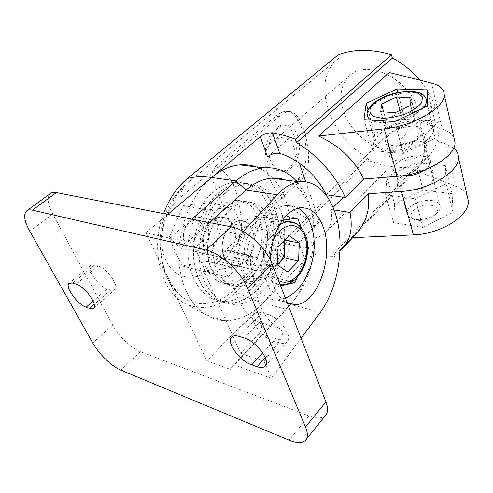 <?xml version="1.0" encoding="UTF-8"?>
<svg xmlns="http://www.w3.org/2000/svg" width="493" height="493" viewBox="0 0 493 493"><rect width="100%" height="100%" fill="white"/><g stroke="black" fill="none" stroke-linecap="round" stroke-linejoin="round"><path stroke-width="0.37" stroke-dasharray="2.46 1.85" d="M280.609 285.829L269.437 288.331L257.149 257.611L271.933 221.616L248.564 217.382L233.904 252.385L246.408 282.434L272.093 277.048L285.539 243.708L274.472 214.122L248.564 217.382M297.704 218.128L274.472 214.122M271.933 221.616L282.563 220.18M257.149 257.611L233.904 252.385M285.416 298.129L277.183 299.898C264.174 300.299 252.866 287.203 250.863 267.761C248.805 248.349 256.631 225.523 269.049 213.993C274.638 208.847 280.418 206.019 286.378 205.507C290.636 205.193 294.598 206.086 298.265 208.182M270.139 259.669C270.041 282.095 275.797 296.607 287.394 303.195M98.089 265.918C106.808 267.909 119.805 286.495 114.838 289.693L110.759 289.995L107.264 288.898C98.594 286.643 85.93 268.519 90.854 265.246L94.588 264.914L98.089 265.918L76.224 284.147M227.655 250.333L249.033 255.127C251.67 255.3 253.032 257.469 253.119 261.629C251.609 293.84 263.675 321.769 280.197 328.597C283.031 331.247 283.118 335.03 280.455 339.942L264.112 361.289L271.372 378.217L233.768 364.845L230.213 369.306L206.924 360.876L145.873 232.801L169.839 238.199L180.598 248.164L219.502 257.291L228.068 277.269L203.96 271.107L240.59 353.302L259.343 333.397C262.461 328.757 262.504 325.103 259.46 322.428C241.447 315.175 229.177 287.869 231.926 256.748C231.975 252.712 230.551 250.58 227.655 250.333L224.777 251.689L203.96 271.107M264.112 361.289L240.59 353.302M325.811 414.952C322.551 418.539 316.919 418.853 308.914 415.901L140.382 351.589C131.261 348.249 118.375 335.887 112.669 325.09L52.72 213.956C47.488 203.843 46.749 197.009 50.508 193.453M261.9 312.716L267.212 314.232C279.217 317.122 293.206 336.466 287.246 341.729C285.49 343.522 282.705 343.843 278.89 342.69L273.627 341.045C261.703 337.773 248.244 318.94 254.228 313.684C255.849 312.087 258.406 311.767 261.9 312.716L239.173 336.374M224.432 208.625C229.67 204.065 235.118 201.594 240.775 201.193C257.451 200.103 269.443 219.903 267.157 242.174C265.148 264.445 249.421 284.88 232.998 284.991C220.716 285.176 209.975 273.375 207.904 256.12C205.791 238.902 212.877 218.769 224.432 208.625M230.102 209.624C235.34 205.026 240.787 202.531 246.438 202.124C263.102 201.002 275.045 220.913 272.74 243.32C270.7 265.721 254.967 286.31 238.563 286.458C226.293 286.667 215.57 274.811 213.524 257.451C211.429 240.122 218.541 219.847 230.102 209.624M223.816 194.143C231.081 187.944 238.581 184.53 246.315 183.895C270.663 182.071 287.666 210.967 284.313 242.883C281.38 274.792 258.917 304.415 235.087 304.446C217.746 304.563 202.401 287.622 199.56 262.584C196.645 237.595 207.159 208.465 223.816 194.143M218.128 193.238C225.387 187.087 232.887 183.698 240.633 183.082C265 181.288 282.064 210.03 278.755 241.755C275.852 273.479 253.39 302.887 229.541 302.862C212.187 302.942 196.812 286.082 193.946 261.198C191.001 236.369 201.477 207.448 218.128 193.238M267.773 266.084C281.207 253.852 277.436 223.169 262.294 224.87C253.981 225.227 245.526 236.258 244.429 248.601C243.222 260.951 249.649 271.23 257.919 270.86C261.401 270.706 264.686 269.11 267.773 266.084M307.798 248.219L285.539 243.708M301.032 227.415L307.755 246.21M291.868 281.848L272.093 277.048M307.749 250.339L296.983 277.577M269.437 288.331L246.408 282.434M245.902 261.019C259.349 249.156 255.392 219.157 240.196 220.741C231.852 221.043 223.421 231.759 222.386 243.801C221.228 255.842 227.729 265.912 236.03 265.616C239.53 265.487 242.821 263.952 245.902 261.019M228.068 277.269L246.457 256.6L224.777 251.689M249.033 255.127L246.457 256.6M271.372 378.217L301.081 338.253M243.265 231.525L219.502 257.291M255.849 166.85C262.165 169.099 267.773 172.833 272.666 178.041M272.931 178.33C300.009 206.468 294.352 271.883 263.083 302.942L206.924 360.876M296.903 181.516L300.872 186.557C322.434 216.538 316.321 275.193 289.04 306.399L230.213 369.306M285.712 180.025C292.7 182.737 298.61 187.537 303.448 194.439C322.712 220.987 317.215 273.929 292.817 301.765L291.172 303.626M290.531 304.323L233.768 364.845M167.749 214.412L145.873 232.801M209.451 222.577L180.598 248.164M191.839 219.132L169.839 238.199M277.442 264.568C274.311 266.731 271.329 266.941 268.5 265.209C265.16 262.769 263.521 258.603 263.576 252.706C263.94 246.753 265.918 241.934 269.492 238.248C273.19 234.927 276.733 234.372 280.123 236.578L283.58 241.243M277.436 264.821L273.658 268.617L263.25 261.74L263.903 243.641L275.014 232.918L284.862 239.98M263.25 261.74L277.43 264.975M263.903 243.641L278.138 246.599M273.658 268.617L287.77 271.902M275.014 232.918L289.243 235.666M198.661 244.559C192.344 249.064 187.531 247.628 184.222 240.245C183.02 236.042 183.39 231.796 185.337 227.513C190.458 219.502 195.813 218.14 201.415 223.428C205.636 228.863 204.225 239.653 198.661 244.559M202.247 247.868C199.807 250.05 197.194 251.177 194.408 251.245C189.534 251.079 186.089 248.158 184.08 242.488C182.558 237.182 183.026 231.815 185.485 226.392C188.505 220.581 192.486 217.475 197.434 217.074C209.599 215.989 213.013 238.969 202.247 247.868M266.349 262.492C263.897 264.883 261.29 266.14 258.529 266.275C251.116 265.425 247.511 259.491 247.72 248.46C249.594 237.336 254.363 231.007 262.036 229.479C274.114 228.123 277.14 252.724 266.349 262.492M270.115 272.037C265.967 276.154 261.53 278.311 256.804 278.508C245.865 278.952 237.281 265.333 238.883 248.842C240.337 232.363 251.615 217.684 262.64 217.173C282.914 214.905 287.924 255.657 270.115 272.037M305.734 181.837L319.378 221.665L298.703 242.414C302.086 239.635 305.771 238.236 309.746 238.199L316.013 255.898L335.141 256.348L339.979 251.196M352.655 237.688L419.993 165.919C403.496 169.117 386.463 167.374 368.893 160.687L368.105 158C329.651 137.51 309.98 81.031 337.896 58.907L338.925 58.088L338.019 54.988M316.013 255.898C311.958 255.577 308.285 256.853 304.994 259.712L263.083 302.942C251.652 314.639 239.105 320.567 225.443 320.727C203.104 320.604 183.076 298.647 179.464 265.986C175.754 233.392 189.836 195.592 211.676 177.492M163.577 213.592C149.003 251.264 162.505 296.102 188.536 305.05C205.31 310.726 221.147 306.399 236.048 292.059L368.893 160.687M335.141 256.348L334.143 253.408L419.266 163.103L419.993 165.919M453.924 137.51C451.97 133.763 448.112 130.978 442.338 129.154L420.165 122.196L435.307 106.969C431.967 97.472 426.809 88.543 419.826 80.168M420.165 122.196C413.645 103.376 403.329 86.811 389.224 72.508M334.143 253.408L340.022 250.05M356.593 232.942L351.355 237.743L414.742 170.295L417.922 167.62C423.832 161.193 425.767 150.821 423.721 136.512L438.641 121.13C440.101 135.711 436.853 147.315 428.898 155.936L419.266 163.103M241.681 231.464L297.704 179.47C316.278 160.804 300.792 106.95 285.293 111.319C282.397 111.738 279.204 113.384 275.716 116.262L279.321 116.49C282.779 113.606 285.817 111.942 288.423 111.498C295.837 111.202 301.599 119.608 305.715 136.727C309.549 152.577 310.947 170.375 301.229 179.933L238.575 238.353L241.681 231.464C241.034 195.388 232.277 173.709 215.423 166.424L275.716 116.262M294.148 136.148C291.523 128.494 287.653 124.797 282.538 125.062C275.655 125.77 266.818 137.097 265.487 149.206C263.983 161.427 272.228 171.552 281.435 171.065C294.789 171.083 299.541 150.199 294.148 136.148M264.384 219.034C259.484 207.035 251.615 201.089 240.775 201.193C225.4 201.902 209.667 221.801 207.756 244.331C205.649 266.861 217.807 285.398 232.998 284.991C256.385 285.712 275.242 244.608 264.384 219.034M224.167 256.754C217.746 243.24 228.031 220.525 240.196 220.741C248.928 220.242 255.374 230.681 254.172 242.648C253.106 254.61 244.676 265.481 236.03 265.616C230.804 265.561 226.854 262.609 224.167 256.754M368.105 158L234.828 289.206C218.892 305.222 196.578 308.92 180.512 295.763C166.572 283.592 160.065 265.148 160.995 240.436C162.653 217.24 173.764 194.328 188.918 181.849L338.925 58.088M438.641 121.13L420.252 120.058C420.893 129.69 418.483 137.362 413.023 143.069C399.983 156.417 373.306 150.704 356.55 132.599C339.554 114.715 335.56 87.729 349.716 75.571C365.898 59.487 405.782 76.631 416.801 106.124L435.307 106.969M207.818 261.444L181.985 265.93L169.013 237.786L183.26 205.55L209.328 202.894L220.95 230.613L207.818 261.444L231.581 267.212L244.836 235.457L233.399 207.042L207.35 209.919L192.936 243.166L205.766 272.019L231.581 267.212M220.95 230.613L244.836 235.457M209.328 202.894L233.399 207.042M181.985 265.93L205.766 272.019M169.013 237.786L192.936 243.166M269.443 208.169C262.467 190.686 250.992 182.059 235.019 182.281C213.303 183.439 190.865 211.54 188.203 243.579C185.288 275.618 202.74 301.636 224.069 301.303C257.857 302.523 284.609 244.602 269.443 208.169M274.989 209.087C268.044 191.512 256.594 182.841 240.633 183.082C218.929 184.271 196.46 212.588 193.761 244.836C190.809 277.097 208.231 303.238 229.541 302.862C263.305 304.015 290.081 245.724 274.989 209.087M258.837 218.042C253.92 206.105 246.032 200.183 235.179 200.275C219.798 200.959 204.09 220.716 202.204 243.092C200.121 265.481 212.304 283.919 227.507 283.549C250.906 284.313 269.751 243.474 258.837 218.042M233.707 226.404C231.026 220.272 226.866 217.197 221.228 217.197C209.038 216.932 198.827 239.105 205.316 252.367C208.028 258.11 212.002 261.025 217.234 261.111C229.664 261.512 239.777 239.808 233.707 226.404M431.794 181.972L434.228 176.648C434.678 164.009 396.23 171.804 397.376 183.92C396.526 193.373 423.462 192.085 431.794 181.972M385.557 194.797L415.334 198.796L446.14 183.642L445.413 165.593L416.006 162.659L386.906 176.747L385.557 194.797L393.568 222.694L422.951 227.415L415.334 198.796M422.951 227.415L453.055 212.391L452.112 193.724L423.105 190.101L394.622 204.077L386.906 176.747M394.622 204.077L393.568 222.694M423.105 190.101L416.006 162.659M452.112 193.724L445.413 165.593M453.055 212.391L446.14 183.642M420.523 137.042L423.142 131.933C423.869 120.002 384.38 128.642 385.255 140.03C384.139 148.978 411.76 146.871 420.523 137.042M372.893 150.685L403.28 153.477L435.19 138.139L434.832 121.136L404.808 119.374L374.729 133.615L372.893 150.685L363.982 119.651M368.024 109.89L374.729 133.615M397.839 92.407L404.808 119.374M427.394 89.886L434.832 121.136M427.474 106.081L435.19 138.139M394.782 121.549L403.28 153.477M424.362 152.343L426.913 147.16C427.548 134.977 388.41 143.321 389.378 154.968C388.355 164.095 415.747 162.271 424.362 152.343M326.224 194.809L416.801 106.124M402.128 175.785C396.557 174.984 393.654 172.92 393.42 169.598C393.42 167.786 394.332 165.931 396.162 164.027C404.698 154.371 431.239 152.608 430.611 162.061L428.115 167.318L425.434 169.666M309.746 238.199C316.463 238.298 321.843 236.344 325.891 232.332C330.914 227.07 332.646 219.453 331.08 209.494L333.151 207.411M343.288 197.243L420.252 120.058M331.08 209.494L334.168 209.975M423.721 136.512L445.783 143.87L453.665 148.011M299.356 163.22L290.377 137.011C282.902 136.456 276.893 138.102 272.364 141.947C249.31 160.188 284.233 217.179 319.378 221.665M351.355 237.743L352.113 237.712M467.154 195.733C465.17 191.623 461.349 188.462 455.698 186.243L414.742 170.295M267.582 156.854L290.377 137.011M234.828 289.206C226.318 283.352 218.344 276.444 210.912 268.488C196.269 282.538 174.99 279.753 165.975 260.514C156.712 241.484 163.497 211.084 179.853 197.804L209.648 172.957L211.842 172.883L279.321 116.49M215.423 166.424L211.842 172.883M210.912 268.488L238.292 242.827L238.575 238.353M209.648 172.957L238.292 242.827M297.957 136.469C295.128 128.79 290.63 125.031 284.467 125.197C276.376 125.832 268.944 137.183 268.777 149.545C268.494 161.92 275.47 171.934 283.469 171.317C294.74 171.157 303.164 150.538 297.957 136.469M183.26 205.55L207.35 209.919M392.274 127.983L389.421 127.533C386.641 126.744 385.304 125.395 385.415 123.484C385.834 120.859 388.404 118.388 393.118 116.077C397.999 113.865 402.836 112.835 407.637 112.989C412.271 113.322 414.662 114.758 414.816 117.297C414.718 119.121 413.313 121.001 410.583 122.93L407.169 124.877C402.109 127.169 397.142 128.205 392.274 127.983L385.064 127.49L385.754 119.552L400.464 112.614L414.909 113.372L414.724 121.29L399.589 128.476L392.274 127.983M414.724 121.29L410.7 105.329M399.589 128.476L395.386 112.546M414.909 113.372L410.959 97.602M400.464 112.614L399.897 110.42M385.754 119.552L383.683 111.929M385.064 127.49L380.762 111.775M430.802 205.205C437.599 206.684 439.164 209.858 435.492 214.732C430.864 219.983 418.113 222.294 413.307 218.818C405.246 214.135 419.488 203.221 430.802 205.205M431.763 200.522C437.106 201.36 439.947 203.498 440.28 206.943C440.304 208.749 439.454 210.579 437.722 212.44C431.88 219.065 415.735 221.992 409.72 217.61C407.927 216.421 406.99 214.936 406.91 213.167C406.226 206.382 421.188 198.821 431.763 200.522M413.029 126.837C418.563 127.305 421.441 129.104 421.663 132.223C422.427 142.828 385.581 150.531 386.691 139.692C386.253 133.541 402.085 125.857 413.029 126.837M418.884 120.97C428.238 121.697 433.113 124.704 433.52 129.992C433.612 137.344 419.783 146.945 403.995 150.174C388.207 153.502 375.05 149.675 375.216 142.44C374.526 132.167 400.606 119.472 418.884 120.97M52.72 213.956L29.759 231.211M112.669 325.09L92.801 343.029M140.382 351.589L120.933 370.144M308.914 415.901L289.083 440.15M278.89 342.69L265.265 357.628M273.627 341.045L262.714 352.914M267.212 314.232L244.491 338.081M94.588 264.914L72.761 283.037M107.264 288.898L93.109 301.118M110.759 289.995L94.218 304.335M253.119 261.629L231.926 256.748M280.197 328.597L259.46 322.428M280.455 339.942L259.343 333.397M320.314 312.377L290.469 304.391L286.408 309.345L263.083 302.942C254.209 300.483 245.194 296.854 236.048 292.059M295.831 223.384C310.387 230.484 309.931 263.915 295.418 278.052C291.277 282.31 286.858 284.566 282.162 284.812L256.804 278.508M280.184 284.732C260.236 284.399 259.232 237.891 279.358 225.215M278.607 280.683C268.63 275.692 265.733 254.739 273.307 239.962M297.704 179.47L301.229 179.933M445.783 143.87L455.698 186.243M431.554 83.107L442.338 129.154M298.703 242.414L304.994 259.712M179.853 197.804C180.906 191.352 183.63 186.262 188.024 182.546L188.918 181.849M375.216 142.44L367.236 114.339C366.73 104.522 393.352 91.766 411.852 92.758C418.914 93.041 423.536 94.761 425.712 97.904M422.637 108.374C416.357 114.302 407.267 118.603 395.368 121.272M394.16 121.506C383.936 123.268 376.233 122.794 371.063 120.089M277.183 299.898L287.142 302.554M286.378 205.507L300.502 207.775M265.24 366.065L287.246 341.729M231.618 337.052L254.228 313.684M69.112 283.235L90.854 265.246M93.547 308.224L114.838 289.693M227.507 283.549L238.563 286.458M235.179 200.275L246.438 202.124M224.069 301.303L235.087 304.446M235.019 182.281L246.315 183.895M217.234 261.111L257.919 270.86M221.228 217.197L262.294 224.87M303.448 194.439L300.872 186.557M292.817 301.765L289.04 306.399M184.222 240.245L184.08 242.488M185.337 227.513L185.485 226.392M194.408 251.245L258.529 266.275M197.434 217.074L262.036 229.479M262.64 217.173L282.218 220.661M428.898 155.936L417.922 167.62M288.423 111.498L285.293 111.319M385.255 140.03L389.378 154.968M423.142 131.933L426.913 147.16M188.536 305.05C199.831 312.636 212.138 317.862 225.443 320.727M337.896 58.907L188.024 182.546C154.007 209.439 150.747 264.334 180.512 295.763M349.716 75.571L272.364 141.947M413.023 143.069L325.891 232.332M393.42 169.598L397.376 183.92M430.611 162.061L434.228 176.648M284.467 125.197L282.538 125.062M283.469 171.317L281.435 171.065M389.421 127.533L402.066 128.162L410.583 122.93M435.492 214.732L437.722 212.44M413.307 218.818L409.72 217.61M440.28 206.943L421.663 132.223M406.91 213.167L386.691 139.692M433.52 129.992L427.468 104.83"/><path stroke-width="0.74" d="M282.563 220.18L297.704 218.128L301.032 227.415M298.265 208.182C310.263 215.127 316.364 234.545 313.505 254.326C310.67 274.108 299.152 292.528 285.416 298.129M287.394 303.195L295.418 304.76C317.757 304.261 334.18 256.323 323.334 227.513C318.416 213.888 310.806 207.306 300.502 207.775C295.19 208.41 290.106 211.417 285.256 216.803C276.29 227.495 271.255 241.78 270.139 259.669M26.751 210.825L50.508 193.453C51.944 192.412 53.903 192.128 56.387 192.603L231.383 226.872C245.927 229.294 266.035 247.554 272.111 264.051L325.922 401.875C328.104 407.668 328.067 412.025 325.811 414.952L305.796 439.916C302.671 443.312 297.106 443.392 289.083 440.15L120.933 370.144C111.874 366.509 98.797 353.869 92.801 343.029L29.759 231.211C24.225 221.024 23.226 214.233 26.751 210.825C28.113 209.845 30.018 209.624 32.464 210.172L206.019 250.019C220.507 252.921 241.089 271.809 247.665 288.436L305.494 427.024C307.835 432.829 307.934 437.125 305.796 439.916M72.761 283.037L76.224 284.147C84.833 286.421 98.292 305.241 93.547 308.224L89.566 308.371L86.102 307.164C77.53 304.625 64.429 286.291 69.112 283.235L72.761 283.037M251.726 364.863C239.826 361.172 225.88 342.031 231.618 337.052C233.164 335.53 235.685 335.302 239.173 336.374L244.491 338.081C256.471 341.39 270.977 361.086 265.24 366.065C263.558 367.772 260.809 367.981 256.989 366.693L251.726 364.863L262.714 352.914M307.755 246.21L308.526 248.367L307.798 248.219M296.983 277.577L294.993 282.612L291.868 281.848M308.526 248.367L307.749 250.339M294.993 282.612L280.609 285.829M301.081 338.253L320.314 312.377C335.647 291.597 343.036 257.377 338.894 228.807C334.772 200.281 318.897 179.544 299.454 181.855C291.77 182.854 284.344 187.161 277.177 194.778L243.265 231.525M163.577 213.592C169.173 198.771 177.135 187.069 187.476 178.478C194.415 176.562 202.481 176.235 211.676 177.492C220.809 169.962 230.194 165.759 239.832 164.89C245.422 164.416 250.758 165.069 255.849 166.85M167.749 214.412L211.676 177.492L235.925 180.925C245.076 173.142 254.456 168.785 264.057 167.854C276.955 166.954 287.9 171.502 296.903 181.516M191.839 219.132L235.925 180.925L246.087 190.101C254.32 182.934 262.769 178.947 271.44 178.133C276.437 177.696 281.189 178.33 285.712 180.025M291.172 303.626L290.531 304.323M277.177 194.778L246.087 190.101L209.451 222.577M283.58 241.243L284.794 248.996C284.436 254.758 282.532 259.478 279.081 263.163L277.442 264.568M284.862 239.98L284.443 257.784L277.436 264.821M277.43 264.975L278.138 246.599L289.243 235.666L299.306 242.994L298.542 260.865L287.77 271.902L277.43 264.975M284.443 257.784L298.542 260.865M285.145 240.177L299.306 242.994M339.979 251.196L352.655 237.688M318.558 136.031L384.263 128.839C413.097 126.146 444.963 107.77 444.248 94.939C444.175 89.221 439.947 85.271 431.554 83.107L389.224 72.508L318.558 136.031C339.997 146.138 355.028 160.471 363.661 179.027L345.266 197.527C336.454 176.328 317.141 154.549 296.539 142.68L392.336 58.051C402.682 63.406 411.846 70.776 419.826 80.168M296.539 142.68L295.362 139.205L391.497 54.778L392.336 58.051M350.012 212.471L368.098 193.829C370.206 209.334 366.367 222.374 356.593 232.942L343.276 247.122C350.603 239.179 352.852 227.624 350.012 212.471L334.168 209.975M340.022 250.05L343.276 247.122M260.242 136.678C263.94 133.849 268.007 132.58 272.444 132.876L279.747 153.496C275.267 152.793 271.212 153.915 267.582 156.854L260.242 136.678L211.676 177.492M295.362 139.205C287.394 136.154 279.753 134.047 272.444 132.876M187.476 178.478L338.019 54.988C353.284 49.053 371.106 48.986 391.497 54.778M366.176 103.333L396.951 88.986L427.394 89.886L427.474 106.081L394.782 121.549L363.982 119.651L366.176 103.333L368.024 109.89M396.951 88.986L397.839 92.407M363.661 179.027L397.309 176.309C425.397 174.54 456.013 156.139 455.027 142.354L453.924 137.51M345.266 197.527L326.224 194.809C317.424 175.933 297.217 158.08 279.747 153.496M425.434 169.666C418.323 174.356 410.552 176.402 402.128 175.785M333.151 207.411L343.288 197.243M453.665 148.011C456.826 150.63 458.428 153.785 458.465 157.483C459.538 171.552 429.317 189.947 401.468 191.438L368.098 193.829M305.734 181.837L299.356 163.22M352.113 237.712L413.405 234.896C440.557 234.181 469.65 215.817 468.35 200.984L467.154 195.733M410.7 105.329L395.386 112.546L380.762 111.775L381.533 104.023L396.415 97.059L410.959 97.602L410.7 105.329M399.897 110.42L396.415 97.059M383.683 111.929L381.533 104.023M325.922 401.875L305.494 427.024M272.111 264.051L247.665 288.436M231.383 226.872L206.019 250.019M56.387 192.603L32.464 210.172M265.265 357.628L256.989 366.693M93.109 301.118L86.102 307.164M94.218 304.335L89.566 308.371M279.358 225.215C282.316 223.132 285.305 221.973 288.331 221.751C296.348 221.419 302.388 226.762 306.449 237.78C308.094 242.599 308.501 255.121 304.668 264.975C302.536 270.152 299.904 274.428 296.768 277.805C293.353 281.873 288.485 284.208 282.162 284.812L280.184 284.732M282.218 220.661L295.831 223.384M273.307 239.962C280.924 224.118 296.268 220.895 303.121 232.61C310.208 243.973 307.071 265.715 296.878 276.179C290.815 282.206 284.72 283.709 278.607 280.683M401.468 191.438L413.405 234.896M384.263 128.839L397.309 176.309M425.712 97.904L426.562 101.047C426.476 103.345 425.163 105.785 422.637 108.374M395.368 121.272L394.16 121.506M371.063 120.089C368.493 118.597 367.217 116.681 367.236 114.339C366.638 112.182 368.031 109.089 371.408 105.052C373.361 102.612 378.359 99.531 386.401 95.808C394.258 92.85 402.245 91.316 410.361 91.211C424.017 91.883 426.353 97.669 426.562 101.047L427.468 104.83M409.701 91.562L418.267 93.165L422.593 97.096L421.644 102.655C418.274 106.852 412.789 110.654 405.191 114.056C396.951 116.823 389.088 118.228 381.588 118.265L373.219 116.336C369.781 113.797 369.06 110.555 371.056 106.605C377.225 98.52 395.448 91.433 409.701 91.562M287.142 302.554L295.418 304.76M239.832 164.89L264.057 167.854M271.44 178.133L299.454 181.855M468.35 200.984L458.465 157.483M455.027 142.354L444.248 94.939"/></g></svg>
